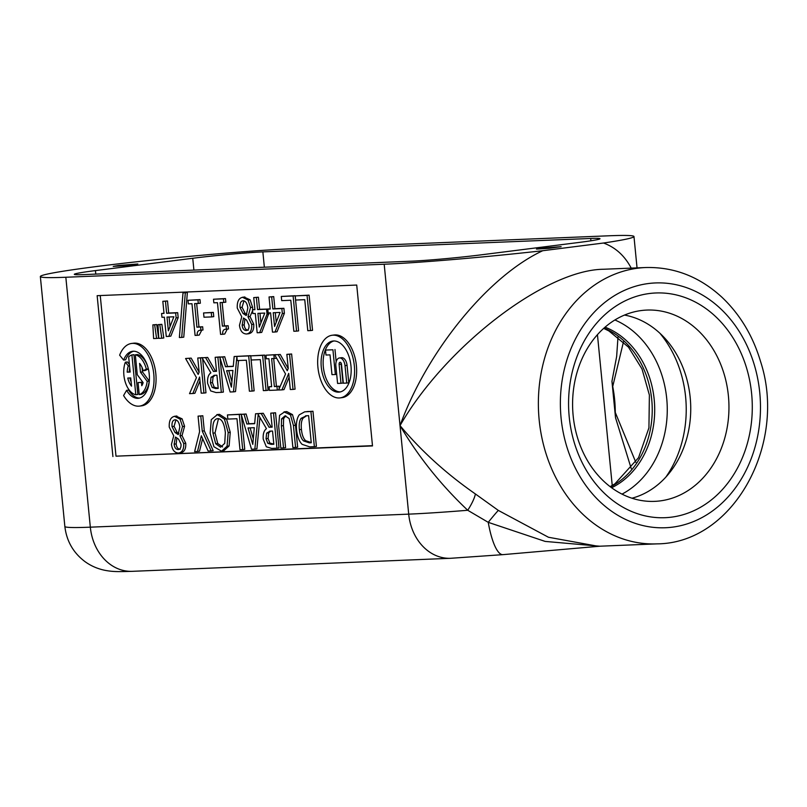 <?xml version="1.0" encoding="UTF-8"?>
<svg xmlns="http://www.w3.org/2000/svg" width="807" height="807" viewBox="0 0 807 807"><rect width="100%" height="100%" fill="white"/><g stroke="black" fill="none" stroke-linecap="round" stroke-linejoin="round"><path stroke-width="1.21" d="M541.658 248.163L561.117 246.66L548.851 248.364L536.484 249.081L541.658 248.163M118.377 265.483L137.836 263.99L125.569 265.695L113.202 266.401L118.377 265.483M631.205 268.116C624.689 255.748 615.459 247.386 603.535 243.018A138.29 5.548 -5.6 0 0 633.969 236.522A138.29 5.548 -5.6 0 0 608.488 235.805L290.127 248.838A138.29 5.548 -5.6 0 0 264.293 250.251A138.29 5.548 -5.6 0 0 118.316 263.869A138.29 5.548 -5.6 0 0 40.35 276.539A138.29 5.548 -5.6 0 0 65.831 277.255L384.193 264.232A138.29 5.548 -5.6 0 0 542.728 250.725C488.275 276.055 427.064 351.065 400.02 425.602C445.454 346.566 545.229 269.891 603.454 269.256L645.661 267.531A138.29 112.909 87.7 0 0 539.167 419.912A138.29 112.909 87.7 0 0 656.969 543.868C733.502 543.444 787.652 443.709 760.517 361.395C752.85 335.722 739.979 314.327 721.902 297.208C699.548 276.71 674.127 266.814 645.661 267.531M603.535 243.018L542.728 250.725M656.969 543.868L598.118 546.278L548.447 537.25L498.322 510.407A30.313 1.342 -52.3 0 0 488.245 522.341A49.257 12.509 -95 0 0 502.953 554.641L450.659 558.293A49.257 40.219 87.7 0 1 408.705 514.14A138.29 5.548 174.4 0 0 467.737 510.276A30.313 8.201 127.6 0 0 475.414 493.975C446.332 473.749 421.204 450.962 400.02 425.602C418.44 456.823 441.015 485.047 467.737 510.276L488.245 522.341L545.169 541.416L599.772 546.208M498.322 510.407L475.414 493.975M569.217 416.876A112.455 91.827 -92.3 0 1 696.532 302.696A112.455 91.827 -92.3 0 1 715.516 496.396A112.455 91.827 -92.3 0 1 569.217 416.876M617.991 337.003L616.649 356.492L611.948 381.277L612.725 386.503L623.478 341.805M635.805 462.3L615.267 412.417A112.395 91.766 -92.3 0 0 612.725 386.503M615.267 412.417L615.519 417.703L631.266 468.665M615.519 417.703L611.948 381.277M262.86 251.885L590.694 238.469A50.518 2.028 174.4 0 1 600.005 238.731A50.518 2.028 174.4 0 1 578.871 242.463L481.567 254.79A50.518 2.028 174.4 0 1 411.459 261.175L83.625 274.602A50.518 2.028 174.4 0 1 74.315 274.34A50.518 2.028 174.4 0 1 95.448 270.597L192.752 258.27A50.518 2.028 174.4 0 1 262.86 251.885L264.353 267.198M372.471 445.666L115.996 456.167L100.25 295.554M112.919 456.55L97.153 295.675L356.724 285.053L372.501 445.928L115.996 456.167M143.172 370.766L146.329 369.112A20.225 11.651 -97.2 0 0 135.324 354.808L137.271 374.71L143.132 382.639A14.304 8.241 82.8 0 1 141.78 385.726L141.457 382.417L138.037 382.558L139.228 394.603A20.225 11.651 -97.2 0 0 147.187 381.318L140.458 372.209L139.591 363.412A14.304 8.241 82.8 0 1 143.172 370.766L145.22 370.514L148.337 368.87L146.329 369.112M573.141 415.555A95.73 78.158 -92.3 0 1 642.291 310.423A95.73 78.158 -92.3 0 1 728.862 402.522A95.73 78.158 -92.3 0 1 650.109 501.389A95.73 78.158 -92.3 0 1 573.141 415.555M624.467 315.073A93.138 76.05 -92.3 0 1 690.651 404.085A93.138 76.05 -92.3 0 1 631.962 498.212M317.918 367.316A31.574 18.188 -97.2 0 0 340.1 397.891A31.574 18.188 -97.2 0 0 354.172 364.28A31.574 18.188 -97.2 0 0 332.161 335.248A31.574 18.188 -97.2 0 0 317.918 367.316M332.161 335.248L334.209 334.986A31.574 18.188 82.8 0 1 356.22 364.018A31.574 18.188 82.8 0 1 342.148 397.629L340.1 397.891M131.591 343.459L133.639 343.197A31.574 18.188 82.8 0 1 155.65 372.229A31.574 18.188 82.8 0 1 141.578 405.84L139.53 406.103A31.574 18.188 -97.2 0 0 153.602 372.491A31.574 18.188 -97.2 0 0 131.591 343.459A31.574 18.188 -97.2 0 0 119.638 355.171L123.612 360.073A23.675 13.638 82.8 0 1 132.59 351.287A23.675 13.638 82.8 0 1 149.093 373.066A23.675 13.638 82.8 0 1 138.542 398.265A23.675 13.638 82.8 0 1 126.588 390.346L123.592 395.531A31.574 18.188 -97.2 0 0 139.53 406.103M139.561 398.073A23.675 13.638 -97.2 0 1 128.636 390.084L126.588 390.346M133.619 351.227A23.675 13.638 -97.2 0 0 125.66 359.811L123.612 360.073M138.037 382.558L142.799 382.185M142.839 382.246L141.457 382.417M147.933 367.286A20.225 11.651 82.8 0 0 137.372 354.555L135.324 354.808M142.062 367.498L142.506 371.946L140.458 372.209M142.506 371.946L149.234 381.065L147.187 381.318M149.234 381.065A20.225 11.651 82.8 0 1 141.275 394.341L139.228 394.603M131.531 386.139A14.304 8.241 82.8 0 1 127.778 378.049L130.734 377.928L131.531 386.139M129.866 377.969A14.304 8.241 -97.2 0 0 131.107 381.802M131.904 354.949L133.952 354.687L137.856 394.482L135.808 394.744L131.904 354.949A20.225 11.651 -97.2 0 0 128.666 356.916L130.149 372.047L127.203 372.168A14.304 8.241 82.8 0 1 128.343 365.894L125.357 362.212A20.225 11.651 -97.2 0 0 125.357 382.367A20.225 11.651 -97.2 0 0 135.808 394.744M129.402 364.411L127.405 361.96L125.357 362.212M129.534 365.742L128.343 365.894M129.735 367.821A14.304 8.241 -97.2 0 0 129.251 371.906L127.203 372.168M129.251 371.906L130.139 371.866M158.011 324.656L161.864 324.323L163.791 337.982L161.743 338.234L159.806 324.585L158.011 324.656L158.757 338.355L161.743 338.234M162.822 301.314L167.503 300.95L168.683 313.025L177.691 312.662L178.186 317.615L170.832 336.115L168.784 336.378L176.128 317.877L175.644 312.924L166.635 313.287L165.455 301.203L162.822 301.314L164.013 313.398L161.582 313.499L161.955 317.282L164.376 317.181L166.272 336.479L168.784 336.378M161.582 313.499L163.992 313.217M188.001 300.285L200.005 299.619L200.348 303.21L198.3 303.462L197.947 299.881L188.001 300.285L188.354 303.876L191.975 303.725L195.082 335.409L197.201 335.329C196.938 331.788 198.189 330.093 200.933 330.255L200.61 327.037L196.908 327.188L194.598 303.614L198.3 303.462M196.666 303.533L198.956 326.926L202.658 326.774L202.981 329.992L200.297 330.305M201.77 330.144L199.248 335.066L197.201 335.329M213.492 299.236L225.486 298.57L225.839 302.161L223.791 302.423L223.438 298.832L213.492 299.236L213.845 302.827L217.466 302.686L220.573 334.37L222.682 334.28C222.429 330.749 223.68 329.054 226.424 329.206L226.101 325.988L222.399 326.139L220.089 302.575L223.791 302.423M222.157 302.494L224.447 325.877L228.149 325.725L228.472 328.953L225.789 329.266M227.261 329.105L224.729 334.027L222.682 334.28M281.28 296.462L295.15 295.725L298.6 330.89L296.552 331.142L293.102 295.977L281.28 296.462L281.693 300.628L290.802 300.254L293.839 331.253L296.552 331.142M191.158 358.106L185.59 358.51L191.158 358.106L199.097 372.158M202.517 357.642L197.755 358.015L202.537 357.783M202.628 358.752L205.967 392.807L203.919 393.07L200.469 357.905M199.995 380.833L194.891 393.261L192.843 393.513L199.622 377.02L201.205 393.18L203.919 393.07M207.661 357.43L202.093 357.834L207.661 357.43L215.479 371.159L216.518 371.119M219.928 356.926L215.166 357.299L219.938 357.098M220.008 357.773L223.378 392.091L221.33 392.353L217.88 357.188M250.795 355.847L264.656 355.1L268.106 390.265L266.058 390.517L262.608 355.362L250.795 355.847L251.199 360.003L260.308 359.629L263.344 390.628L266.058 390.517M280.261 354.465L274.693 354.868L280.261 354.465L288.2 368.517M286.858 354.364L291.62 353.991L295.069 389.156L293.022 389.418L289.572 354.253L286.858 354.364L288.24 368.416L287.272 370.766L278.213 354.717M289.098 377.182L283.993 389.61L281.946 389.872L288.724 373.369L290.308 389.529L293.022 389.418M275.913 354.636L265.967 355.221L275.923 354.707M276.196 357.511L276.266 358.227L274.219 358.49L273.866 354.898M273.694 358.51L276.418 386.321L279.01 386.21L279.242 388.591M265.967 355.221L266.32 358.812L268.913 358.701L271.656 386.684L269.064 386.795L271.636 386.513M238.529 360.517L235.523 391.597L233.475 391.859L236.875 356.755L237.248 360.578L246.357 360.204L249.393 391.203L252.107 391.092L248.657 355.927L234.161 356.523L233.273 366.428L225.486 366.751L222.671 356.997L219.817 357.108L230.136 391.99L233.475 391.859M219.817 357.108L224.719 356.734L227.534 366.489L233.294 366.257M234.161 356.523L250.705 355.665L254.155 390.83L252.107 391.092M295.231 295.897L309.101 295.15L312.551 330.315L310.503 330.577L307.053 295.412L295.231 295.897L295.644 300.053L304.753 299.679L307.79 330.688L310.503 330.577M269.034 296.966L273.714 296.603L274.894 308.678L283.903 308.314L284.387 313.267L277.043 331.768L274.995 332.03L282.339 313.53L281.855 308.577L272.847 308.94L271.666 296.855L269.034 296.966L270.214 309.051L267.793 309.152L268.156 312.934L270.587 312.844L272.484 332.131L274.995 332.03M267.793 309.152L270.204 308.869M258.401 297.228L253.731 297.591L258.401 297.228L259.592 309.313L268.61 309.041M268.983 312.904L261.74 332.393L259.683 332.655L267.036 314.155L266.552 309.202L257.544 309.565L256.354 297.49M253.731 297.591L254.911 309.676L252.48 309.777L254.891 309.505M244.077 297.087L250.109 299.8L252.591 307.225L252.652 309.757M252.571 310.695L250.039 316.566L253.761 324.222C254.064 329.962 252.319 333.13 248.526 333.735L247.335 333.886M203.566 312.955L213.33 312.38L213.754 316.647L211.706 316.909L211.283 312.632L203.566 312.955L203.989 317.222L211.706 316.909M183.007 292.82L187.365 292.467L183.764 337.165L181.716 337.417L185.317 292.729L183.007 292.82L179.366 337.518L181.716 337.417M152.856 324.868L156.699 324.535L158.636 338.183L156.588 338.446L154.651 324.797L152.856 324.868L153.602 338.567L156.588 338.446M198.068 416.13L202.819 415.756L204.302 430.827L213.169 450.639L211.121 450.901L202.254 431.089L200.772 416.019L198.068 416.13L199.591 431.684L194.618 451.577L197.493 451.456L201.336 435.76L208.105 451.022L211.121 450.901M202.618 438.645L199.541 451.194L197.493 451.456M216.821 414.637L219.433 414.334L226.474 418.853L230.237 432.29L229.117 445.948L223.589 450.931L221.542 451.194L227.07 446.21L228.189 432.552L224.427 419.115L217.386 414.596L211.273 419.65L210.153 433.288L213.926 446.745L221.542 451.194M292.487 414.606L295.483 425.239L297.642 447.179L295.584 447.441L293.435 425.501L290.439 414.869L284.014 411.893L286.747 411.58L292.487 414.606L290.439 414.869M285.809 415.857L283.61 418.601L283.428 425.622L285.587 447.673L283.539 447.935L281.371 425.874L281.562 418.863L285.083 415.827L289.158 418.551L290.722 425.612L292.88 447.552L295.584 447.441M304.713 411.822L312.965 411.247L316.415 446.412L314.367 446.675L310.917 411.509L304.713 411.822L299.276 414.818C296.926 418.066 296.028 423.039 296.552 429.717C297.299 436.577 299.155 441.459 302.141 444.364L309.727 446.866L314.367 446.675M259.935 417.512L256.908 448.853L254.861 449.106L258.2 414.536L266.461 428.688C263.919 430.514 262.85 434.005 263.243 439.179L266.31 446.775L271.687 448.42L276.942 448.208L273.492 413.043L270.779 413.154L272.151 427.145L269.044 427.266L261.226 413.547L255.547 413.779L254.659 423.685L246.871 423.998L244.057 414.243L241.192 414.364L251.522 449.247L254.861 449.106M241.192 414.364L246.105 413.991L248.919 423.746L254.669 423.504M255.547 413.779L263.274 413.285L271.091 427.014L272.141 426.964M270.779 413.154L275.54 412.781L278.99 447.946L276.942 448.208M241.303 414.183L227.443 414.929L241.323 414.344M241.394 415.03L244.753 449.348L242.705 449.61L239.255 414.445M176.057 416.13L182.1 418.833L184.581 426.257L182.029 435.609L185.751 443.265C186.054 449.005 184.309 452.172 180.516 452.777L179.325 452.929M330.023 354.868L331.97 374.65L335.359 374.509L332.928 349.774L325.493 350.077L325.988 355.04L330.023 354.868M332.928 349.774L325.493 350.077M334.976 349.512L336.176 361.738M336.69 374.347L335.359 374.509M321.287 367.175A25.733 14.819 82.8 0 1 332.898 341.038A25.733 14.819 82.8 0 1 350.833 364.703A25.733 14.819 82.8 0 1 339.364 392.091A25.733 14.819 82.8 0 1 321.287 367.175M333.927 340.978A25.733 14.819 -97.2 0 0 323.335 366.913A25.733 14.819 -97.2 0 0 340.383 391.899M341.482 364.27L343.338 383.204L346.728 383.063L345.013 365.642A7.929 4.56 -97.2 0 0 339.444 357.965A7.929 4.56 -97.2 0 0 335.873 366.015L337.578 383.436L340.968 383.295L339.111 364.361A2.048 1.18 82.8 0 1 340.04 362.282A2.048 1.18 82.8 0 1 341.482 364.27M341.2 363.2A2.048 1.18 -97.2 0 0 341.159 364.108L343.015 383.032L340.968 383.295M339.444 357.965L341.502 357.703A7.929 4.56 82.8 0 1 347.06 365.379L348.775 382.8L346.728 383.063M161.864 324.323L159.806 324.585M167.009 317.08L173.868 316.798L168.36 330.809L167.009 317.08M169.077 316.99L170.015 326.593M167.503 300.95L165.455 301.203M168.683 313.025L166.635 313.287M177.691 312.662L175.644 312.924M178.186 317.615L176.128 317.877M200.005 299.619L197.947 299.881M198.956 326.926L196.908 327.188M202.658 326.774L200.61 327.037M225.486 298.57L223.438 298.832M224.447 325.877L222.399 326.139M228.149 325.725L226.101 325.988M295.15 295.725L293.102 295.977M197.755 358.015L199.137 372.057L198.169 374.418L189.11 358.369M185.59 358.51L196.444 377.605L189.534 393.655L192.843 393.513M210.415 382.841L211.03 377.262L214.541 375.295L216.922 375.194L218.223 388.419L215.519 388.53L212.17 387.461L210.415 382.841L212.463 382.579L214.218 387.209L212.17 387.461M215.076 375.275L213.078 377.01L211.03 377.262M213.078 377.01L212.463 382.579M213.936 375.346L214.541 375.295M214.218 387.209L218.203 388.238M215.479 371.159L213.431 371.422L205.614 357.693M215.166 357.299L216.538 371.291L213.431 371.422M202.093 357.834L210.849 372.844C208.307 374.66 207.228 378.16 207.631 383.325L210.698 390.931L216.064 392.565L221.33 392.353M264.656 355.1L262.608 355.362M291.62 353.991L289.572 354.253M274.693 354.868L285.547 373.964L278.637 390.003L281.946 389.872M202.819 415.756L200.772 416.019M204.302 430.827L202.254 431.089M212.977 433.167C212.241 423.786 213.835 418.944 217.759 418.641C221.723 418.621 224.265 423.292 225.365 432.663L224.729 443.356L220.563 447.189L215.691 443.729L212.977 433.167L215.025 432.915L217.739 443.467L222.611 446.937M218.475 418.672L215.025 432.915M229.117 445.948L227.07 446.21M286.747 411.58L284.7 411.842L279.575 415.312L278.677 426.106L280.826 448.046L283.539 447.935M299.387 429.657C298.862 424.29 299.437 420.508 301.132 418.319L306.539 415.746L308.607 415.666L311.26 442.74L309.192 442.821L303.593 440.935C301.324 438.837 299.922 435.074 299.387 429.657L301.435 429.405C301.969 434.812 303.371 438.574 305.641 440.672L303.593 440.935M306.62 415.746L303.18 418.056L301.132 418.319M303.18 418.056C301.495 420.245 300.91 424.028 301.435 429.405M305.55 415.827L306.539 415.746M305.641 440.672L311.24 442.559L309.192 442.821M312.965 411.247L310.917 411.509M248.001 427.962L254.306 427.7L252.783 444.385L248.001 427.962M250.099 427.871L253.287 438.826M246.105 413.991L244.057 414.243M248.919 423.746L246.871 423.998M263.274 413.285L261.226 413.547M266.038 438.695L266.653 433.117L270.153 431.14L272.534 431.049L273.835 444.274L271.142 444.375L267.783 443.315L266.038 438.695L268.085 438.433L269.831 443.053L267.783 443.315M269.558 431.19L270.153 431.14M270.698 431.12L268.701 432.855L266.653 433.117M268.701 432.855L268.085 438.433M269.831 443.053L273.815 444.092M271.091 427.014L269.044 427.266M275.54 412.781L273.492 413.043M227.443 414.929L227.846 419.085L236.955 418.712L239.992 449.721L242.705 449.61M174.13 444.173L175.472 437.051L178.559 439.129L181.01 444.173C181.202 447.542 180.243 449.338 178.135 449.56C175.865 449.388 174.524 447.592 174.13 444.173L176.178 443.911C176.572 447.33 177.913 449.126 180.193 449.297M176.904 437.898L176.178 443.911M172.022 426.58C171.72 422.313 172.769 420.043 175.169 419.781C177.631 420.003 179.174 422.404 179.81 426.974L178.216 434.59L175.008 432.522L172.022 426.58L174.07 426.318L177.056 432.259L175.008 432.522M175.956 419.872L174.07 426.318M177.056 432.259L178.892 433.49M182.019 435.467L179.971 435.719L182.533 426.52L180.052 419.095L174.433 416.311L176.481 416.049M182.029 435.609L179.971 435.719M176.904 416.019L174.857 416.281C170.802 416.977 168.935 420.598 169.258 427.145L173.737 435.78L171.457 444.344C172.194 449.933 174.534 452.838 178.468 453.04C182.251 452.434 184.006 449.257 183.703 443.527L179.981 435.861M178.468 453.04L180.95 452.737M276.418 386.321L274.37 386.573L271.626 358.59L274.219 358.49M279.01 386.21L274.37 386.573M278.687 389.882L277.315 390.063L276.962 386.472M269.064 386.795L269.417 390.386L277.315 390.063M226.626 370.706L232.92 370.453L231.407 387.138L226.626 370.706M228.724 370.625L231.912 381.57M224.719 356.734L222.671 356.997M227.534 366.489L225.486 366.751M250.705 355.665L248.657 355.927M309.101 295.15L307.053 295.412M273.22 312.733L280.079 312.45L274.562 326.462L273.22 312.733M275.288 312.642L276.226 322.245M273.714 296.603L271.666 296.855M274.894 308.678L272.847 308.94M283.903 308.314L281.855 308.577M284.387 313.267L282.339 313.53M257.907 313.358L264.767 313.076L259.259 327.097L257.907 313.358M259.975 313.277L260.913 322.871M259.592 309.313L257.544 309.565M268.6 308.94L266.552 309.202M269.084 313.903L267.036 314.155M252.48 309.777L252.853 313.57L255.284 313.469L257.171 332.756L259.683 332.655M242.14 325.13L243.482 318.008L246.569 320.086L249.02 325.14C249.222 328.51 248.263 330.295 246.155 330.517C243.875 330.345 242.534 328.55 242.14 325.13L244.188 324.878C244.582 328.288 245.923 330.083 248.203 330.255M244.914 318.866L244.188 324.878M240.032 307.538C239.729 303.271 240.779 301.001 243.179 300.739C245.641 300.971 247.184 303.361 247.82 307.931L246.226 315.557L243.018 313.479L240.032 307.538L242.08 307.275L245.066 313.217L243.018 313.479M243.966 300.829L242.08 307.275M245.066 313.217L246.902 314.458M250.029 316.425L247.981 316.687L250.543 307.477L248.062 300.053L242.443 297.269L244.491 297.016M250.039 316.566L247.981 316.687M244.914 296.976L242.867 297.238C238.811 297.934 236.945 301.566 237.268 308.113L241.747 316.737L239.467 325.302C240.204 330.9 242.544 333.795 246.478 333.997C250.271 333.392 252.016 330.224 251.713 324.485L247.991 316.828M246.478 333.997L248.96 333.705M213.33 312.38L211.283 312.632M187.365 292.467L185.317 292.729M156.699 324.535L154.651 324.797M65.831 277.255L90.334 527.173A49.257 40.219 87.7 0 0 132.287 571.326C118.155 571.729 113.172 571.891 104.789 570.287C97.516 568.784 90.939 565.909 85.048 561.662C73.316 552.856 66.588 541.114 64.853 526.457L40.35 276.539M384.193 264.232L408.705 514.14L90.334 527.173A138.29 5.548 174.4 0 1 64.853 526.457M561.077 417.915A122.503 100.018 -92.3 0 1 699.75 293.536A122.503 100.018 -92.3 0 1 720.439 504.526A122.503 100.018 -92.3 0 1 561.077 417.915M614.884 319.976A93.43 76.292 -92.3 0 1 666.723 398.567A93.43 76.292 -92.3 0 1 622.015 494.116M665.825 477.149A105.203 85.895 87.7 0 0 685.617 396.973A105.203 85.895 87.7 0 0 659.934 333.291M610.526 486.934A84.957 69.362 87.7 0 0 652.157 405.659A84.957 69.362 87.7 0 0 604.019 328.066M605.048 327.158A85.29 69.634 -92.3 0 1 654.618 405.558A85.29 69.634 -92.3 0 1 611.625 487.751M597.442 334.653L612.231 485.481M590.694 238.469L590.926 240.799M192.752 258.27L193.902 270.083M95.448 270.597L95.791 274.098M341.159 364.108L339.111 364.361M347.06 365.379L345.013 365.642M217.567 388.268L215.519 388.53M217.739 443.467L215.691 443.729M219.433 414.334L217.386 414.596M226.474 418.853L224.427 419.115M230.237 432.29L228.189 432.552M295.483 425.239L293.435 425.501M283.61 418.601L281.562 418.863M283.428 425.622L281.371 425.874M308.274 411.439L306.226 411.701M273.19 444.122L271.142 444.375M182.1 418.833L180.052 419.095M184.581 426.257L182.533 426.52M185.751 443.265L183.703 443.527M250.109 299.8L248.062 300.053M252.591 307.225L250.543 307.477M253.761 324.222L251.713 324.485M637.046 267.884L633.969 236.522M450.659 558.293L132.287 571.326M502.963 554.641L600.035 546.198M610.153 486.651L614.934 483.807L638.559 457.69L648.929 427.841L649.383 395.047L642.009 368.97L628.451 347.101L608.902 330.951L603.676 328.378"/></g></svg>
